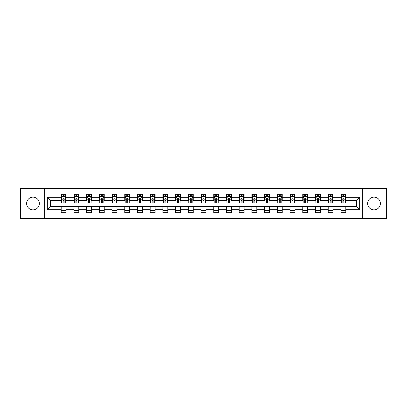 <?xml version="1.0" encoding="UTF-8"?>
<svg xmlns="http://www.w3.org/2000/svg" width="407" height="407" viewBox="0 0 407 407"><rect width="100%" height="100%" fill="white"/><g stroke="black" fill="none" stroke-linecap="round" stroke-linejoin="round"><path stroke-width="0.61" d="M374.018 197.141A6.359 6.359 0 0 0 367.658 203.5A6.359 6.359 0 0 0 374.018 209.859A6.359 6.359 0 0 0 380.372 203.5A6.359 6.359 0 0 0 374.018 197.141M32.982 197.141A6.359 6.359 0 0 0 26.628 203.5A6.359 6.359 0 0 0 32.982 209.859A6.359 6.359 0 0 0 39.342 203.5A6.359 6.359 0 0 0 32.982 197.141M362.362 218.579L386.65 218.579L386.65 188.421L362.362 188.421L362.362 218.579L44.638 218.579L44.638 188.421L20.35 188.421L20.35 218.579L44.638 218.579M362.362 188.421L44.638 188.421M345.813 197.303L345.813 194.332L340.924 194.332L340.924 197.303L333.099 197.303L333.099 194.332L328.21 194.332L328.21 197.303L320.385 197.303L320.385 194.332L315.491 194.332L315.491 197.303L307.667 197.303L307.667 194.332L302.777 194.332L302.777 197.303L294.953 197.303L294.953 194.332L290.064 194.332L290.064 197.303L282.239 197.303L282.239 194.332L277.345 194.332L277.345 197.303L269.52 197.303L269.52 194.332L264.631 194.332L264.631 197.303L256.807 197.303L256.807 194.332L251.918 194.332L251.918 197.303L244.093 197.303L244.093 194.332L239.199 194.332L239.199 197.303L231.374 197.303L231.374 194.332L226.485 194.332L226.485 197.303L218.661 197.303L218.661 194.332L213.772 194.332L213.772 197.303L205.947 197.303L205.947 194.332L201.053 194.332L201.053 197.303L193.228 197.303L193.228 194.332L188.339 194.332L188.339 197.303L180.515 197.303L180.515 194.332L175.626 194.332L175.626 197.303L167.801 197.303L167.801 194.332L162.907 194.332L162.907 197.303L155.082 197.303L155.082 194.332L150.193 194.332L150.193 197.303L142.369 197.303L142.369 194.332L137.48 194.332L137.48 197.303L129.655 197.303L129.655 194.332L124.761 194.332L124.761 197.303L116.936 197.303L116.936 194.332L112.047 194.332L112.047 197.303L104.223 197.303L104.223 194.332L99.333 194.332L99.333 197.303L91.509 197.303L91.509 194.332L86.615 194.332L86.615 197.303L78.79 197.303L78.79 194.332L73.901 194.332L73.901 197.303L66.076 197.303L66.076 194.332L61.187 194.332L61.187 197.303L47.329 197.303L47.329 209.697L50.59 206.435L61.187 206.435L61.187 212.668L66.076 212.668L66.076 206.435L73.901 206.435L73.901 212.668L78.79 212.668L78.79 206.435L86.615 206.435L86.615 212.668L91.509 212.668L91.509 206.435L99.333 206.435L99.333 212.668L104.223 212.668L104.223 206.435L112.047 206.435L112.047 212.668L116.936 212.668L116.936 206.435L124.761 206.435L124.761 212.668L129.655 212.668L129.655 206.435L137.48 206.435L137.48 212.668L142.369 212.668L142.369 206.435L150.193 206.435L150.193 212.668L155.082 212.668L155.082 206.435L162.907 206.435L162.907 212.668L167.801 212.668L167.801 206.435L175.626 206.435L175.626 212.668L180.515 212.668L180.515 206.435L188.339 206.435L188.339 212.668L193.228 212.668L193.228 206.435L201.053 206.435L201.053 212.668L205.947 212.668L205.947 206.435L213.772 206.435L213.772 212.668L218.661 212.668L218.661 206.435L226.485 206.435L226.485 212.668L231.374 212.668L231.374 206.435L239.199 206.435L239.199 212.668L244.093 212.668L244.093 206.435L251.918 206.435L251.918 212.668L256.807 212.668L256.807 206.435L264.631 206.435L264.631 212.668L269.52 212.668L269.52 206.435L277.345 206.435L277.345 212.668L282.239 212.668L282.239 206.435L290.064 206.435L290.064 212.668L294.953 212.668L294.953 206.435L302.777 206.435L302.777 212.668L307.667 212.668L307.667 206.435L315.491 206.435L315.491 212.668L320.385 212.668L320.385 206.435L328.21 206.435L328.21 212.668L333.099 212.668L333.099 206.435L340.924 206.435L340.924 212.668L345.813 212.668L345.813 206.435L356.41 206.435L356.41 200.565L345.813 200.565L345.813 197.303L359.671 197.303L359.671 209.697L345.813 209.697M340.924 209.697L333.099 209.697M328.21 209.697L320.385 209.697M315.491 209.697L307.667 209.697M302.777 209.697L294.953 209.697M290.064 209.697L282.239 209.697M277.345 209.697L269.52 209.697M264.631 209.697L256.807 209.697M251.918 209.697L244.093 209.697M239.199 209.697L231.374 209.697M226.485 209.697L218.661 209.697M213.772 209.697L205.947 209.697M201.053 209.697L193.228 209.697M188.339 209.697L180.515 209.697M175.626 209.697L167.801 209.697M162.907 209.697L155.082 209.697M150.193 209.697L142.369 209.697M137.48 209.697L129.655 209.697M124.761 209.697L116.936 209.697M112.047 209.697L104.223 209.697M99.333 209.697L91.509 209.697M86.615 209.697L78.79 209.697M73.901 209.697L66.076 209.697M61.187 209.697L47.329 209.697M340.924 197.303L340.924 200.565L333.099 200.565L333.099 197.303M328.21 197.303L328.21 200.565L320.385 200.565L320.385 197.303M315.491 197.303L315.491 200.565L307.667 200.565L307.667 197.303M302.777 197.303L302.777 200.565L294.953 200.565L294.953 197.303M290.064 197.303L290.064 200.565L282.239 200.565L282.239 197.303M277.345 197.303L277.345 200.565L269.52 200.565L269.52 197.303M264.631 197.303L264.631 200.565L256.807 200.565L256.807 197.303M251.918 197.303L251.918 200.565L244.093 200.565L244.093 197.303M239.199 197.303L239.199 200.565L231.374 200.565L231.374 197.303M226.485 197.303L226.485 200.565L218.661 200.565L218.661 197.303M213.772 197.303L213.772 200.565L205.947 200.565L205.947 197.303M201.053 197.303L201.053 200.565L193.228 200.565L193.228 197.303M188.339 197.303L188.339 200.565L180.515 200.565L180.515 197.303M175.626 197.303L175.626 200.565L167.801 200.565L167.801 197.303M162.907 197.303L162.907 200.565L155.082 200.565L155.082 197.303M150.193 197.303L150.193 200.565L142.369 200.565L142.369 197.303M137.48 197.303L137.48 200.565L129.655 200.565L129.655 197.303M124.761 197.303L124.761 200.565L116.936 200.565L116.936 197.303M112.047 197.303L112.047 200.565L104.223 200.565L104.223 197.303M99.333 197.303L99.333 200.565L91.509 200.565L91.509 197.303M86.615 197.303L86.615 200.565L78.79 200.565L78.79 197.303M73.901 197.303L73.901 200.565L66.076 200.565L66.076 197.303M61.187 197.303L61.187 200.565L50.59 200.565L47.329 197.303M50.59 200.565L50.59 206.435M359.671 209.697L356.41 206.435M356.41 200.565L359.671 197.303M61.187 196.367L61.594 196.367M63.141 196.367L64.118 196.367M65.669 196.367L66.076 196.367M61.187 200.483L61.594 200.483M63.141 200.483L64.118 200.483M65.669 200.483L66.076 200.483M61.187 206.517L66.076 206.517M61.187 210.633L66.076 210.633M73.901 206.517L78.79 206.517M73.901 210.633L78.79 210.633M73.901 196.367L74.308 196.367M75.86 196.367L76.837 196.367M78.383 196.367L78.79 196.367M73.901 200.483L74.308 200.483M75.86 200.483L76.837 200.483M78.383 200.483L78.79 200.483M86.615 206.517L91.509 206.517M86.615 210.633L91.509 210.633M86.615 196.367L87.022 196.367M88.573 196.367L89.55 196.367M91.102 196.367L91.509 196.367M86.615 200.483L87.022 200.483M88.573 200.483L89.55 200.483M91.102 200.483L91.509 200.483M99.333 206.517L104.223 206.517M99.333 210.633L104.223 210.633M99.333 196.367L99.74 196.367M101.287 196.367L102.264 196.367M103.816 196.367L104.223 196.367M99.333 200.483L99.74 200.483M101.287 200.483L102.264 200.483M103.816 200.483L104.223 200.483M112.047 206.517L116.936 206.517M112.047 210.633L116.936 210.633M112.047 196.367L112.454 196.367M114.006 196.367L114.983 196.367M116.529 196.367L116.936 196.367M112.047 200.483L112.454 200.483M114.006 200.483L114.983 200.483M116.529 200.483L116.936 200.483M124.761 206.517L129.655 206.517M124.761 210.633L129.655 210.633M124.761 196.367L125.168 196.367M126.719 196.367L127.696 196.367M129.248 196.367L129.655 196.367M124.761 200.483L125.168 200.483M126.719 200.483L127.696 200.483M129.248 200.483L129.655 200.483M137.48 206.517L142.369 206.517M137.48 210.633L142.369 210.633M137.48 196.367L137.887 196.367M139.433 196.367L140.41 196.367M141.962 196.367L142.369 196.367M137.48 200.483L137.887 200.483M139.433 200.483L140.41 200.483M141.962 200.483L142.369 200.483M150.193 206.517L155.082 206.517M150.193 210.633L155.082 210.633M150.193 196.367L150.6 196.367M152.152 196.367L153.129 196.367M154.675 196.367L155.082 196.367M150.193 200.483L150.6 200.483M152.152 200.483L153.129 200.483M154.675 200.483L155.082 200.483M162.907 206.517L167.801 206.517M162.907 210.633L167.801 210.633M162.907 196.367L163.314 196.367M164.866 196.367L165.842 196.367M167.394 196.367L167.801 196.367M162.907 200.483L163.314 200.483M164.866 200.483L165.842 200.483M167.394 200.483L167.801 200.483M175.626 206.517L180.515 206.517M175.626 210.633L180.515 210.633M175.626 196.367L176.033 196.367M177.579 196.367L178.556 196.367M180.108 196.367L180.515 196.367M175.626 200.483L176.033 200.483M177.579 200.483L178.556 200.483M180.108 200.483L180.515 200.483M188.339 206.517L193.228 206.517M188.339 210.633L193.228 210.633M188.339 196.367L188.746 196.367M190.298 196.367L191.275 196.367M192.821 196.367L193.228 196.367M188.339 200.483L188.746 200.483M190.298 200.483L191.275 200.483M192.821 200.483L193.228 200.483M201.053 206.517L205.947 206.517M201.053 210.633L205.947 210.633M201.053 196.367L201.46 196.367M203.012 196.367L203.988 196.367M205.54 196.367L205.947 196.367M201.053 200.483L201.46 200.483M203.012 200.483L203.988 200.483M205.54 200.483L205.947 200.483M213.772 206.517L218.661 206.517M213.772 210.633L218.661 210.633M213.772 196.367L214.179 196.367M215.725 196.367L216.702 196.367M218.254 196.367L218.661 196.367M213.772 200.483L214.179 200.483M215.725 200.483L216.702 200.483M218.254 200.483L218.661 200.483M226.485 206.517L231.374 206.517M226.485 210.633L231.374 210.633M226.485 196.367L226.892 196.367M228.444 196.367L229.421 196.367M230.967 196.367L231.374 196.367M226.485 200.483L226.892 200.483M228.444 200.483L229.421 200.483M230.967 200.483L231.374 200.483M239.199 206.517L244.093 206.517M239.199 210.633L244.093 210.633M239.199 196.367L239.606 196.367M241.158 196.367L242.134 196.367M243.686 196.367L244.093 196.367M239.199 200.483L239.606 200.483M241.158 200.483L242.134 200.483M243.686 200.483L244.093 200.483M251.918 206.517L256.807 206.517M251.918 210.633L256.807 210.633M251.918 196.367L252.325 196.367M253.871 196.367L254.848 196.367M256.4 196.367L256.807 196.367M251.918 200.483L252.325 200.483M253.871 200.483L254.848 200.483M256.4 200.483L256.807 200.483M264.631 206.517L269.52 206.517M264.631 210.633L269.52 210.633M264.631 196.367L265.038 196.367M266.59 196.367L267.567 196.367M269.113 196.367L269.52 196.367M264.631 200.483L265.038 200.483M266.59 200.483L267.567 200.483M269.113 200.483L269.52 200.483M277.345 206.517L282.239 206.517M277.345 210.633L282.239 210.633M277.345 196.367L277.752 196.367M279.304 196.367L280.281 196.367M281.832 196.367L282.239 196.367M277.345 200.483L277.752 200.483M279.304 200.483L280.281 200.483M281.832 200.483L282.239 200.483M290.064 206.517L294.953 206.517M290.064 210.633L294.953 210.633M290.064 196.367L290.471 196.367M292.017 196.367L292.994 196.367M294.546 196.367L294.953 196.367M290.064 200.483L290.471 200.483M292.017 200.483L292.994 200.483M294.546 200.483L294.953 200.483M302.777 206.517L307.667 206.517M302.777 210.633L307.667 210.633M302.777 196.367L303.184 196.367M304.736 196.367L305.713 196.367M307.26 196.367L307.667 196.367M302.777 200.483L303.184 200.483M304.736 200.483L305.713 200.483M307.26 200.483L307.667 200.483M315.491 206.517L320.385 206.517M315.491 210.633L320.385 210.633M315.491 196.367L315.898 196.367M317.45 196.367L318.427 196.367M319.978 196.367L320.385 196.367M315.491 200.483L315.898 200.483M317.45 200.483L318.427 200.483M319.978 200.483L320.385 200.483M328.21 206.517L333.099 206.517M328.21 210.633L333.099 210.633M328.21 196.367L328.617 196.367M330.163 196.367L331.14 196.367M332.692 196.367L333.099 196.367M328.21 200.483L328.617 200.483M330.163 200.483L331.14 200.483M332.692 200.483L333.099 200.483M340.924 206.517L345.813 206.517M340.924 210.633L345.813 210.633M340.924 196.367L341.331 196.367M342.882 196.367L343.859 196.367M345.406 196.367L345.813 196.367M340.924 200.483L341.331 200.483M342.882 200.483L343.859 200.483M345.406 200.483L345.813 200.483M64.118 195.391L63.141 195.391M65.669 201.989L64.118 201.989L64.118 203.012L65.669 203.012L65.669 198.041L64.855 196.408L62.408 196.408L61.594 198.041L61.594 203.012L63.141 203.012L63.141 201.989L61.594 201.989M61.594 198.041L61.594 194.332M65.669 198.041L65.669 194.332M63.141 196.408L63.141 194.332M64.118 194.332L64.118 196.408M64.118 201.989L64.118 198.652C63.792 198.021 63.467 198.021 63.141 198.652L63.141 201.989M76.837 195.391L75.86 195.391M78.383 201.989L76.837 201.989L76.837 203.012L78.383 203.012L78.383 198.041L77.569 196.408L75.122 196.408L74.308 198.041L74.308 203.012L75.86 203.012L75.86 201.989L74.308 201.989M74.308 198.041L74.308 194.332M78.383 198.041L78.383 194.332M75.86 196.408L75.86 194.332M76.837 194.332L76.837 196.408M76.837 201.989L76.837 198.652C76.511 198.021 76.185 198.021 75.86 198.652L75.86 201.989M89.55 195.391L88.573 195.391M91.102 201.989L89.55 201.989L89.55 203.012L91.102 203.012L91.102 198.041L90.283 196.408L87.841 196.408L87.022 198.041L87.022 203.012L88.573 203.012L88.573 201.989L87.022 201.989M87.022 198.041L87.022 194.332M91.102 198.041L91.102 194.332M88.573 196.408L88.573 194.332M89.55 194.332L89.55 196.408M89.55 201.989L89.55 198.652C89.225 198.021 88.899 198.021 88.573 198.652L88.573 201.989M102.264 195.391L101.287 195.391M103.816 201.989L102.264 201.989L102.264 203.012L103.816 203.012L103.816 198.041L103.002 196.408L100.554 196.408L99.74 198.041L99.74 203.012L101.287 203.012L101.287 201.989L99.74 201.989M99.74 198.041L99.74 194.332M103.816 198.041L103.816 194.332M101.287 196.408L101.287 194.332M102.264 194.332L102.264 196.408M102.264 201.989L102.264 198.652C101.938 198.021 101.613 198.021 101.287 198.652L101.287 201.989M114.983 195.391L114.006 195.391M116.529 201.989L114.983 201.989L114.983 203.012L116.529 203.012L116.529 198.041L115.715 196.408L113.268 196.408L112.454 198.041L112.454 203.012L114.006 203.012L114.006 201.989L112.454 201.989M112.454 198.041L112.454 194.332M116.529 198.041L116.529 194.332M114.006 196.408L114.006 194.332M114.983 194.332L114.983 196.408M114.983 201.989L114.983 198.652C114.657 198.021 114.331 198.021 114.006 198.652L114.006 201.989M127.696 195.391L126.719 195.391M129.248 201.989L127.696 201.989L127.696 203.012L129.248 203.012L129.248 198.041L128.429 196.408L125.987 196.408L125.168 198.041L125.168 203.012L126.719 203.012L126.719 201.989L125.168 201.989M125.168 198.041L125.168 194.332M129.248 198.041L129.248 194.332M126.719 196.408L126.719 194.332M127.696 194.332L127.696 196.408M127.696 201.989L127.696 198.652C127.371 198.021 127.045 198.021 126.719 198.652L126.719 201.989M140.41 195.391L139.433 195.391M141.962 201.989L140.41 201.989L140.41 203.012L141.962 203.012L141.962 198.041L141.148 196.408L138.701 196.408L137.887 198.041L137.887 203.012L139.433 203.012L139.433 201.989L137.887 201.989M137.887 198.041L137.887 194.332M141.962 198.041L141.962 194.332M139.433 196.408L139.433 194.332M140.41 194.332L140.41 196.408M140.41 201.989L140.41 198.652C140.084 198.021 139.759 198.021 139.433 198.652L139.433 201.989M153.129 195.391L152.152 195.391M154.675 201.989L153.129 201.989L153.129 203.012L154.675 203.012L154.675 198.041L153.861 196.408L151.414 196.408L150.6 198.041L150.6 203.012L152.152 203.012L152.152 201.989L150.6 201.989M150.6 198.041L150.6 194.332M154.675 198.041L154.675 194.332M152.152 196.408L152.152 194.332M153.129 194.332L153.129 196.408M153.129 201.989L153.129 198.652C152.803 198.021 152.477 198.021 152.152 198.652L152.152 201.989M165.842 195.391L164.866 195.391M167.394 201.989L165.842 201.989L165.842 203.012L167.394 203.012L167.394 198.041L166.575 196.408L164.133 196.408L163.314 198.041L163.314 203.012L164.866 203.012L164.866 201.989L163.314 201.989M163.314 198.041L163.314 194.332M167.394 198.041L167.394 194.332M164.866 196.408L164.866 194.332M165.842 194.332L165.842 196.408M165.842 201.989L165.842 198.652C165.517 198.021 165.191 198.021 164.866 198.652L164.866 201.989M178.556 195.391L177.579 195.391M180.108 201.989L178.556 201.989L178.556 203.012L180.108 203.012L180.108 198.041L179.294 196.408L176.847 196.408L176.033 198.041L176.033 203.012L177.579 203.012L177.579 201.989L176.033 201.989M176.033 198.041L176.033 194.332M180.108 198.041L180.108 194.332M177.579 196.408L177.579 194.332M178.556 194.332L178.556 196.408M178.556 201.989L178.556 198.652C178.23 198.021 177.905 198.021 177.579 198.652L177.579 201.989M191.275 195.391L190.298 195.391M192.821 201.989L191.275 201.989L191.275 203.012L192.821 203.012L192.821 198.041L192.007 196.408L189.56 196.408L188.746 198.041L188.746 203.012L190.298 203.012L190.298 201.989L188.746 201.989M188.746 198.041L188.746 194.332M192.821 198.041L192.821 194.332M190.298 196.408L190.298 194.332M191.275 194.332L191.275 196.408M191.275 201.989L191.275 198.652C190.949 198.021 190.624 198.021 190.298 198.652L190.298 201.989M203.988 195.391L203.012 195.391M205.54 201.989L203.988 201.989L203.988 203.012L205.54 203.012L205.54 198.041L204.721 196.408L202.279 196.408L201.46 198.041L201.46 203.012L203.012 203.012L203.012 201.989L201.46 201.989M201.46 198.041L201.46 194.332M205.54 198.041L205.54 194.332M203.012 196.408L203.012 194.332M203.988 194.332L203.988 196.408M203.988 201.989L203.988 198.652C203.663 198.021 203.337 198.021 203.012 198.652L203.012 201.989M216.702 195.391L215.725 195.391M218.254 201.989L216.702 201.989L216.702 203.012L218.254 203.012L218.254 198.041L217.44 196.408L214.993 196.408L214.179 198.041L214.179 203.012L215.725 203.012L215.725 201.989L214.179 201.989M214.179 198.041L214.179 194.332M218.254 198.041L218.254 194.332M215.725 196.408L215.725 194.332M216.702 194.332L216.702 196.408M216.702 201.989L216.702 198.652C216.376 198.021 216.051 198.021 215.725 198.652L215.725 201.989M229.421 195.391L228.444 195.391M230.967 201.989L229.421 201.989L229.421 203.012L230.967 203.012L230.967 198.041L230.153 196.408L227.706 196.408L226.892 198.041L226.892 203.012L228.444 203.012L228.444 201.989L226.892 201.989M226.892 198.041L226.892 194.332M230.967 198.041L230.967 194.332M228.444 196.408L228.444 194.332M229.421 194.332L229.421 196.408M229.421 201.989L229.421 198.652C229.095 198.021 228.77 198.021 228.444 198.652L228.444 201.989M242.134 195.391L241.158 195.391M243.686 201.989L242.134 201.989L242.134 203.012L243.686 203.012L243.686 198.041L242.867 196.408L240.425 196.408L239.606 198.041L239.606 203.012L241.158 203.012L241.158 201.989L239.606 201.989M239.606 198.041L239.606 194.332M243.686 198.041L243.686 194.332M241.158 196.408L241.158 194.332M242.134 194.332L242.134 196.408M242.134 201.989L242.134 198.652C241.809 198.021 241.483 198.021 241.158 198.652L241.158 201.989M254.848 195.391L253.871 195.391M256.4 201.989L254.848 201.989L254.848 203.012L256.4 203.012L256.4 198.041L255.586 196.408L253.139 196.408L252.325 198.041L252.325 203.012L253.871 203.012L253.871 201.989L252.325 201.989M252.325 198.041L252.325 194.332M256.4 198.041L256.4 194.332M253.871 196.408L253.871 194.332M254.848 194.332L254.848 196.408M254.848 201.989L254.848 198.652C254.523 198.021 254.197 198.021 253.871 198.652L253.871 201.989M267.567 195.391L266.59 195.391M269.113 201.989L267.567 201.989L267.567 203.012L269.113 203.012L269.113 198.041L268.299 196.408L265.852 196.408L265.038 198.041L265.038 203.012L266.59 203.012L266.59 201.989L265.038 201.989M265.038 198.041L265.038 194.332M269.113 198.041L269.113 194.332M266.59 196.408L266.59 194.332M267.567 194.332L267.567 196.408M267.567 201.989L267.567 198.652C267.241 198.021 266.916 198.021 266.59 198.652L266.59 201.989M280.281 195.391L279.304 195.391M281.832 201.989L280.281 201.989L280.281 203.012L281.832 203.012L281.832 198.041L281.013 196.408L278.571 196.408L277.752 198.041L277.752 203.012L279.304 203.012L279.304 201.989L277.752 201.989M277.752 198.041L277.752 194.332M281.832 198.041L281.832 194.332M279.304 196.408L279.304 194.332M280.281 194.332L280.281 196.408M280.281 201.989L280.281 198.652C279.955 198.021 279.629 198.021 279.304 198.652L279.304 201.989M292.994 195.391L292.017 195.391M294.546 201.989L292.994 201.989L292.994 203.012L294.546 203.012L294.546 198.041L293.732 196.408L291.285 196.408L290.471 198.041L290.471 203.012L292.017 203.012L292.017 201.989L290.471 201.989M290.471 198.041L290.471 194.332M294.546 198.041L294.546 194.332M292.017 196.408L292.017 194.332M292.994 194.332L292.994 196.408M292.994 201.989L292.994 198.652C292.669 198.021 292.343 198.021 292.017 198.652L292.017 201.989M305.713 195.391L304.736 195.391M307.26 201.989L305.713 201.989L305.713 203.012L307.26 203.012L307.26 198.041L306.446 196.408L303.998 196.408L303.184 198.041L303.184 203.012L304.736 203.012L304.736 201.989L303.184 201.989M303.184 198.041L303.184 194.332M307.26 198.041L307.26 194.332M304.736 196.408L304.736 194.332M305.713 194.332L305.713 196.408M305.713 201.989L305.713 198.652C305.387 198.021 305.062 198.021 304.736 198.652L304.736 201.989M318.427 195.391L317.45 195.391M319.978 201.989L318.427 201.989L318.427 203.012L319.978 203.012L319.978 198.041L319.159 196.408L316.717 196.408L315.898 198.041L315.898 203.012L317.45 203.012L317.45 201.989L315.898 201.989M315.898 198.041L315.898 194.332M319.978 198.041L319.978 194.332M317.45 196.408L317.45 194.332M318.427 194.332L318.427 196.408M318.427 201.989L318.427 198.652C318.101 198.021 317.775 198.021 317.45 198.652L317.45 201.989M331.14 195.391L330.163 195.391M332.692 201.989L331.14 201.989L331.14 203.012L332.692 203.012L332.692 198.041L331.878 196.408L329.431 196.408L328.617 198.041L328.617 203.012L330.163 203.012L330.163 201.989L328.617 201.989M328.617 198.041L328.617 194.332M332.692 198.041L332.692 194.332M330.163 196.408L330.163 194.332M331.14 194.332L331.14 196.408M331.14 201.989L331.14 198.652C330.815 198.021 330.489 198.021 330.163 198.652L330.163 201.989M343.859 195.391L342.882 195.391M345.406 201.989L343.859 201.989L343.859 203.012L345.406 203.012L345.406 198.041L344.592 196.408L342.145 196.408L341.331 198.041L341.331 203.012L342.882 203.012L342.882 201.989L341.331 201.989M341.331 198.041L341.331 194.332M345.406 198.041L345.406 194.332M342.882 196.408L342.882 194.332M343.859 194.332L343.859 196.408M343.859 201.989L343.859 198.652C343.533 198.021 343.208 198.021 342.882 198.652L342.882 201.989M65.649 198L61.615 198M61.594 196.505L62.357 196.505M64.901 196.505L65.669 196.505M63.141 199.806L61.594 199.806M65.669 199.806L64.118 199.806M64.118 195.909L63.141 195.909M78.363 198L74.328 198M74.308 196.505L75.076 196.505M77.62 196.505L78.383 196.505M75.86 199.806L74.308 199.806M78.383 199.806L76.837 199.806M76.837 195.909L75.86 195.909M91.082 198L87.042 198M87.022 196.505L87.79 196.505M90.334 196.505L91.102 196.505M88.573 199.806L87.022 199.806M91.102 199.806L89.55 199.806M89.55 195.909L88.573 195.909M103.795 198L99.761 198M99.74 196.505L100.504 196.505M103.047 196.505L103.816 196.505M101.287 199.806L99.74 199.806M103.816 199.806L102.264 199.806M102.264 195.909L101.287 195.909M116.509 198L112.474 198M112.454 196.505L113.222 196.505M115.766 196.505L116.529 196.505M114.006 199.806L112.454 199.806M116.529 199.806L114.983 199.806M114.983 195.909L114.006 195.909M129.228 198L125.188 198M125.168 196.505L125.936 196.505M128.48 196.505L129.248 196.505M126.719 199.806L125.168 199.806M129.248 199.806L127.696 199.806M127.696 195.909L126.719 195.909M141.941 198L137.907 198M137.887 196.505L138.65 196.505M141.193 196.505L141.962 196.505M139.433 199.806L137.887 199.806M141.962 199.806L140.41 199.806M140.41 195.909L139.433 195.909M154.655 198L150.621 198M150.6 196.505L151.368 196.505M153.912 196.505L154.675 196.505M152.152 199.806L150.6 199.806M154.675 199.806L153.129 199.806M153.129 195.909L152.152 195.909M167.374 198L163.334 198M163.314 196.505L164.082 196.505M166.626 196.505L167.394 196.505M164.866 199.806L163.314 199.806M167.394 199.806L165.842 199.806M165.842 195.909L164.866 195.909M180.087 198L176.053 198M176.033 196.505L176.796 196.505M179.339 196.505L180.108 196.505M177.579 199.806L176.033 199.806M180.108 199.806L178.556 199.806M178.556 195.909L177.579 195.909M192.801 198L188.767 198M188.746 196.505L189.514 196.505M192.058 196.505L192.821 196.505M190.298 199.806L188.746 199.806M192.821 199.806L191.275 199.806M191.275 195.909L190.298 195.909M205.52 198L201.48 198M201.46 196.505L202.228 196.505M204.772 196.505L205.54 196.505M203.012 199.806L201.46 199.806M205.54 199.806L203.988 199.806M203.988 195.909L203.012 195.909M218.233 198L214.199 198M214.179 196.505L214.942 196.505M217.486 196.505L218.254 196.505M215.725 199.806L214.179 199.806M218.254 199.806L216.702 199.806M216.702 195.909L215.725 195.909M230.947 198L226.913 198M226.892 196.505L227.661 196.505M230.204 196.505L230.967 196.505M228.444 199.806L226.892 199.806M230.967 199.806L229.421 199.806M229.421 195.909L228.444 195.909M243.666 198L239.626 198M239.606 196.505L240.374 196.505M242.918 196.505L243.686 196.505M241.158 199.806L239.606 199.806M243.686 199.806L242.134 199.806M242.134 195.909L241.158 195.909M256.379 198L252.345 198M252.325 196.505L253.088 196.505M255.632 196.505L256.4 196.505M253.871 199.806L252.325 199.806M256.4 199.806L254.848 199.806M254.848 195.909L253.871 195.909M269.093 198L265.059 198M265.038 196.505L265.807 196.505M268.35 196.505L269.113 196.505M266.59 199.806L265.038 199.806M269.113 199.806L267.567 199.806M267.567 195.909L266.59 195.909M281.812 198L277.772 198M277.752 196.505L278.52 196.505M281.064 196.505L281.832 196.505M279.304 199.806L277.752 199.806M281.832 199.806L280.281 199.806M280.281 195.909L279.304 195.909M294.526 198L290.491 198M290.471 196.505L291.234 196.505M293.778 196.505L294.546 196.505M292.017 199.806L290.471 199.806M294.546 199.806L292.994 199.806M292.994 195.909L292.017 195.909M307.239 198L303.205 198M303.184 196.505L303.953 196.505M306.496 196.505L307.26 196.505M304.736 199.806L303.184 199.806M307.26 199.806L305.713 199.806M305.713 195.909L304.736 195.909M319.958 198L315.918 198M315.898 196.505L316.666 196.505M319.21 196.505L319.978 196.505M317.45 199.806L315.898 199.806M319.978 199.806L318.427 199.806M318.427 195.909L317.45 195.909M332.672 198L328.637 198M328.617 196.505L329.38 196.505M331.924 196.505L332.692 196.505M330.163 199.806L328.617 199.806M332.692 199.806L331.14 199.806M331.14 195.909L330.163 195.909M345.385 198L341.351 198M341.331 196.505L342.099 196.505M344.643 196.505L345.406 196.505M342.882 199.806L341.331 199.806M345.406 199.806L343.859 199.806M343.859 195.909L342.882 195.909"/></g></svg>

